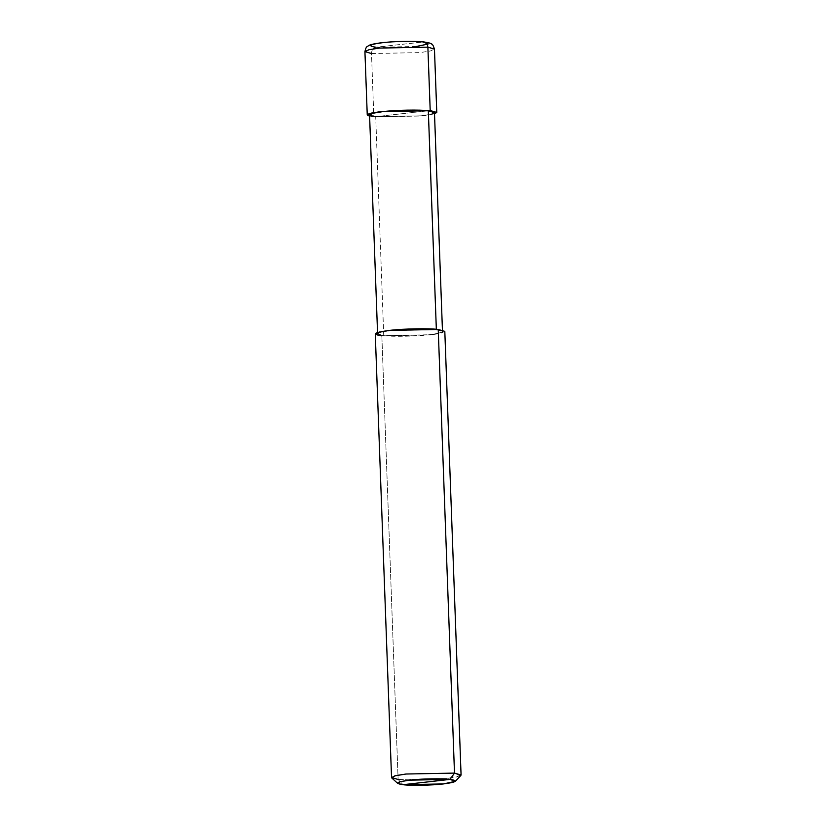<?xml version="1.0" encoding="UTF-8"?>
<svg xmlns="http://www.w3.org/2000/svg" width="826" height="826" viewBox="0 0 826 826"><rect width="100%" height="100%" fill="white"/><g stroke="black" fill="none" stroke-linecap="round" stroke-linejoin="round"><path stroke-width="0.62" stroke-dasharray="4.13 3.1" d="M416.232 46.493L375.985 47.237C367.26 45.936 369.439 44.418 382.521 42.704C393.382 41.3 415.633 40.877 422.974 41.93L375.985 47.237C373.145 47.908 371.648 50.004 371.504 53.535L373.827 116.91L369.614 116.239L373.827 116.91L422.365 115.981L434.507 113.854L422.365 115.981L373.827 116.91L428.322 110.746L373.827 116.91L371.504 53.535C371.648 50.004 373.145 47.908 375.985 47.237L423.821 41.93M371.504 53.535L420.042 52.606L430.377 50.975L434.455 49.075L430.377 50.975L420.042 52.606L371.504 53.535L364.927 51.625M375.985 47.237C383.326 48.29 405.576 47.867 416.438 46.473C429.52 44.749 431.699 43.231 422.974 41.93M434.466 112.532L430.656 114.308L421.002 115.836L375.706 116.693L383.729 335.635L381.849 335.841L398.122 779.465L403.026 784.7L398.122 779.465L381.849 335.841L383.729 335.635C373.951 334.169 376.388 332.475 391.049 330.545C403.222 328.975 428.136 328.5 436.355 329.677L391.049 330.545L381.395 332.073L377.596 333.849L383.729 335.635L375.706 116.693L428.322 110.746L375.706 116.693L369.563 114.907M436.355 329.677L438.234 329.471L436.355 329.677C446.133 331.143 443.696 332.837 429.035 334.767C416.862 336.337 391.958 336.812 383.729 335.635L429.035 334.767L438.689 333.239L442.488 331.463L436.355 329.677M444.811 331.381L440.733 333.281L430.387 334.912L381.849 335.841L375.272 333.931M460.887 775.408L446.66 778.546L398.122 779.465L391.761 777.947M375.706 116.693L421.002 115.836L428.467 114.762M381.849 335.841L430.387 334.912L438.389 333.766M398.122 779.465L446.66 778.546L456.995 776.905L461.073 775.005M377.544 332.517L377.596 333.849M442.437 330.142L442.488 331.463"/><path stroke-width="1.24" d="M436.778 112.45L434.455 49.075L427.878 47.165L434.455 49.075C433.247 45.461 432.297 43.788 431.585 44.046C431.471 43.427 428.89 42.725 423.821 41.93C413.867 40.742 392.34 41.29 379.753 42.983C373.6 43.83 369.862 44.718 368.561 45.647C367.632 46.762 366.186 45.451 364.927 51.625L369.005 49.725L379.34 48.084L427.878 47.165C427.476 43.695 425.834 41.95 422.974 41.93C425.834 41.95 427.476 43.695 427.878 47.165L430.201 110.539L434.507 113.854L436.778 112.45L430.201 110.539L381.664 111.458L371.328 113.1L367.25 115L369.614 116.239L368.819 113.823L381.664 111.458L430.201 110.539L428.322 110.746L430.201 110.539L427.878 47.165L379.34 48.084L369.005 49.725L364.927 51.625L371.504 53.535M423.821 41.93L422.974 41.93C415.633 40.877 393.382 41.3 382.521 42.704C369.439 44.418 367.26 45.936 375.985 47.237M422.974 41.93L428.085 44.036L416.232 46.493M391.545 777.555L375.272 333.931L379.351 332.031L389.696 330.39L438.234 329.471L454.496 773.095L450.015 779.393C458.74 780.694 456.561 782.212 443.479 783.926C432.618 785.33 410.367 785.753 403.026 784.7L450.015 779.393L409.562 780.157L400.259 781.695L397.729 783.43L403.026 784.7C394.301 783.399 396.48 781.881 409.562 780.157C420.424 778.763 442.674 778.34 450.015 779.393L403.026 784.7L443.479 783.926L455.343 781.313L450.015 779.393L454.496 773.095L405.958 774.024L395.623 775.655L391.545 777.555L398.122 779.465M377.544 332.517L369.563 114.907L373.373 113.141L383.027 111.613L428.322 110.746C420.104 109.569 395.189 110.044 383.027 111.613C368.365 113.544 365.928 115.237 375.706 116.693M428.467 114.762L436.355 329.677L428.322 110.746L434.466 112.532L442.437 330.142M438.389 333.766L438.234 329.471C429.427 328.211 402.727 328.717 389.696 330.39C373.992 332.455 371.38 334.272 381.849 335.841M397.729 783.43L391.761 777.947L394.797 775.862L405.958 774.024L454.496 773.095L438.234 329.471L444.811 331.381L461.073 775.005L454.496 773.095L460.887 775.408L455.343 781.313M364.927 51.625L367.25 115"/></g></svg>
